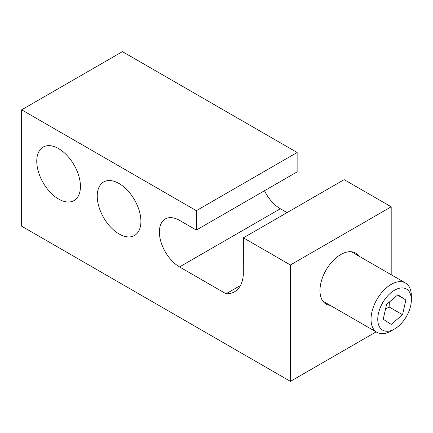 <?xml version="1.0" encoding="UTF-8"?>
<svg xmlns="http://www.w3.org/2000/svg" width="433" height="433" viewBox="0 0 433 433"><rect width="100%" height="100%" fill="white"/><g stroke="black" fill="none" stroke-linecap="round" stroke-linejoin="round"><path stroke-width="0.65" d="M358.762 256.022A29.455 17.006 120 0 0 340.803 254.517A29.455 17.006 120 0 0 340.798 254.517A29.455 17.006 120 0 0 319.971 290.592A29.455 17.006 120 0 0 330.26 305.395M119.075 183.527A30.884 17.829 -120 0 0 103.633 181.995A30.884 17.829 -120 0 0 98.903 206.741A30.884 17.829 -120 0 0 119.075 233.955A30.884 17.829 -120 0 0 134.517 235.487A30.884 17.829 -120 0 0 139.247 210.741A30.884 17.829 -120 0 0 119.075 183.527M58.607 148.616A30.884 17.829 -120 0 0 43.165 147.085A30.884 17.829 -120 0 0 38.429 171.831A30.884 17.829 -120 0 0 58.607 199.045A30.884 17.829 -120 0 0 74.043 200.571A30.884 17.829 -120 0 0 78.779 175.825A30.884 17.829 -120 0 0 58.607 148.616M243.378 274.582L243.303 274.625A42.759 24.686 60 0 1 234.518 291.793A42.759 24.686 60 0 1 226.064 293.785L179.543 266.928A28.508 16.459 60 0 1 160.924 241.809A28.508 16.459 60 0 1 165.292 218.968A28.508 16.459 60 0 1 179.543 220.381L196.344 230.075L196.344 210.682L21.65 109.82L21.65 226.199L290.408 381.365L376.125 331.878M290.408 381.365L290.408 264.991L243.378 237.836L243.303 274.625M287.047 212.619L280.33 208.744A28.508 16.459 60 0 1 264.498 190.731M391.194 274.744L391.194 206.801L344.159 179.646L243.378 237.836M196.344 230.075L297.13 171.89L297.13 152.492L122.436 51.635L21.65 109.82M196.344 210.682L297.13 152.492M290.408 264.991L391.194 206.801M226.064 293.785L240.477 285.466M385.516 309.086L389.115 306.975L389.37 302.055M389.765 330.953A23.755 13.715 -60 0 1 378.453 313.373A23.755 13.715 -60 0 1 399.34 288.243A23.755 13.715 -60 0 1 411.35 299.901A23.755 13.715 -60 0 1 394.555 328.993A23.755 13.715 -60 0 1 389.765 330.953M394.555 328.993L391.194 330.936A28.508 16.459 -60 0 1 385.451 333.286A28.508 16.459 -60 0 1 376.943 332.349A28.508 16.459 -60 0 1 373.874 305.752A28.508 16.459 -60 0 1 396.937 282.035A28.508 16.459 -60 0 1 405.445 282.971A28.508 16.459 -60 0 1 411.35 296.02L411.35 299.901M397.51 295.111L405.873 299.939L397.867 294.803L386.55 304.464L383.232 319.262L391.237 324.393L402.555 314.737L405.873 299.939M389.115 306.975L402.555 314.737M179.543 266.928L280.33 208.744M376.943 332.349L322.839 301.114M405.445 282.971L351.342 251.735"/></g></svg>
